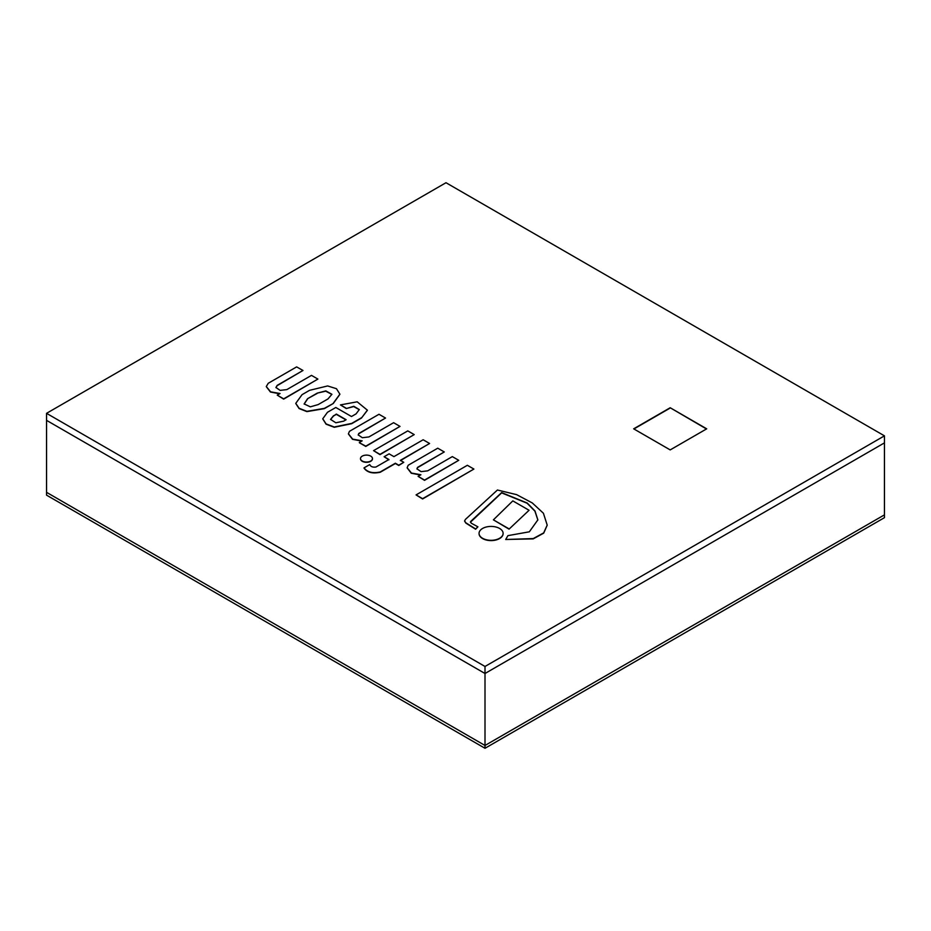 <?xml version="1.0" encoding="UTF-8"?>
<svg xmlns="http://www.w3.org/2000/svg" width="931" height="931" viewBox="0 0 931 931"><rect width="100%" height="100%" fill="white"/><g stroke="black" fill="none" stroke-linecap="round" stroke-linejoin="round"><path stroke-width="1.4" d="M884.45 435.848L445.996 182.72L46.55 413.329L485.004 666.468L884.45 435.848L884.45 442.877L485.004 673.497L485.004 666.468M706.71 428.83L670.192 449.906L633.674 428.83L670.192 407.743L706.71 428.83M485.004 748.28L485.004 745.475L884.45 514.855L884.45 517.671L485.004 748.28L46.55 495.152L46.55 420.358L485.004 673.497L46.55 420.358L46.55 413.329M706.466 428.97L670.192 407.743M46.55 492.336L485.004 745.475L884.45 514.855L884.45 442.877L485.004 673.497L485.004 745.475L46.55 492.336M670.192 408.022L633.918 428.97M473.902 469.061L422.604 498.958L416.064 494.908L422.604 498.679L473.902 469.061L467.362 465.291L416.064 494.908M493.407 519.847L509.048 529.145L529.064 510.269L512.818 500.89L493.407 519.847L509.048 528.866M509.048 529.145L529.064 510.269M414.214 434.602L379.988 454.642L373.552 450.639L379.988 454.363L414.214 434.602L407.778 430.89L373.552 450.639M400.004 426.398L365.778 446.438L359.366 442.737L365.778 446.158L400.004 426.398L393.592 422.697L368.92 436.942L362.345 437.721L358.202 434.917L358.761 433.485L385.527 418.042L378.998 414.272L349.451 431.332L348.403 433.823L352.698 439.129L362.159 440.84L359.366 442.458M348.403 433.962L352.523 439.327L361.728 441.085M358.214 435.056L358.761 433.776L385.527 418.042M317.89 379.08L283.664 399.12L277.252 395.14L283.664 398.84L317.89 379.08L311.478 375.379L286.806 389.624L280.103 390.368L275.925 387.494L277.17 385.376L302.982 370.468L296.628 366.895L268.244 383.281L266.289 386.528L270.595 391.823L280.056 393.522L277.252 395.14M266.301 386.668L270.421 392.009L279.614 393.778M275.937 387.633L277.17 385.655L302.982 370.468M331.901 394.43L325.722 391.183L317.227 393.126L325.838 390.892L331.901 394.29L328.003 398.91L318.146 404.601L310.349 406.835L304.123 403.938L307.567 398.701L317.227 393.126M317.227 393.406L307.567 398.701M307.567 398.98L304.134 404.077M295.767 403.495L299.107 408.558L306.893 411.618L324.325 408.651L333.298 403.472L339.896 394.302M333.298 403.193L339.896 394.162L336.452 388.692L327.631 385.946L309.546 390.333L302.051 394.663L295.767 403.356L299.107 408.267L306.893 411.339L324.325 408.372L333.298 403.472M345.878 419.869L336.347 414.353L333.531 415.982L336.347 414.074L346.123 419.73L343.644 421.161L335.847 422.779L330.552 419.392L333.531 415.703M333.531 415.982L330.552 419.532M322.766 418.927L326.094 424.199L334.229 427.282L351.685 423.686L361.449 418.054L367.384 410.175L357.178 401.808L340.443 404.904L346.274 408.546L353.699 406.568L359.296 409.687M346.274 408.546L353.815 406.288L359.308 409.547L356.049 413.888L351.487 416.518L335.812 407.475L327.468 412.293L322.754 418.787L326.094 423.919L334.229 427.003L351.685 423.407L361.449 417.775M340.443 404.904L346.274 408.267M361.449 418.054L367.384 410.315M497.422 490.02L465.5 519.335L464.581 520.953L465.826 522.791L475.613 528.948L477.917 526.83L471.191 523.152L470.586 521.535L501.634 492.604L527.19 503.008L534.988 510.968L537.862 519.882L529.332 531.81L507.919 535.639L505.696 539.491L533.219 538.584L543.704 532.869L547.195 525.084L543.413 513.249L532.288 502.938L516.589 494.629L497.422 490.02M505.696 539.491L533.219 538.874L543.704 533.149L547.195 525.224M470.411 522.221L501.634 492.883L527.109 503.229L534.918 511.154L537.862 520.022M464.581 521.092L465.826 523.071L475.613 529.227L477.917 526.83M458.739 460.31L424.524 480.349L418.112 476.369L424.524 480.07L458.739 460.31L452.326 456.609L427.655 470.853L421.08 471.633L416.948 468.84L417.507 467.409L444.273 451.954L437.745 448.195L408.197 465.256L407.15 467.746L411.444 473.041L420.905 474.752L418.112 476.369M407.15 467.886L411.269 473.239L420.463 475.008M416.948 468.98L417.507 467.688L444.273 451.954M375.915 467.036C372.714 467.443 370.654 466.629 369.735 464.569L364.044 467.862C367.303 472.238 372.714 473.6 380.255 471.959L395.361 463.231L398.759 465.197L403.763 462.311L400.365 460.345L429.587 443.482L423.151 439.769L393.929 456.632L389.111 453.851L384.107 456.737L388.937 459.518L375.915 467.036M384.107 456.737L388.937 459.809M400.365 460.624L429.587 443.482M364.044 467.862L364.044 468.142C367.303 472.517 372.714 473.891 380.255 472.238L395.361 463.522L398.759 465.477L403.763 462.311M362.252 461.008A5.982 3.456 0 0 0 368.781 461.764A5.982 3.456 0 0 0 372.47 458.564A5.982 3.456 0 0 0 366.488 455.108A5.982 3.456 0 0 0 360.506 458.564A5.982 3.456 0 0 0 362.252 461.008M360.506 458.704A5.982 3.456 0 0 0 360.506 458.855A5.982 3.456 0 0 0 362.252 461.299A5.982 3.456 0 0 0 368.781 462.044A5.982 3.456 0 0 0 372.47 458.855A5.982 3.456 0 0 0 372.47 458.704M482.572 538.281A12.033 6.948 0 0 0 495.688 539.782A12.033 6.948 0 0 0 503.112 533.37A12.033 6.948 0 0 0 491.079 526.422A12.033 6.948 0 0 0 479.058 533.37A12.033 6.948 0 0 0 482.572 538.281M479.058 533.51A12.033 6.948 0 0 0 479.058 533.649A12.033 6.948 0 0 0 482.572 538.56A12.033 6.948 0 0 0 495.688 540.061A12.033 6.948 0 0 0 503.112 533.649A12.033 6.948 0 0 0 503.112 533.51"/></g></svg>
